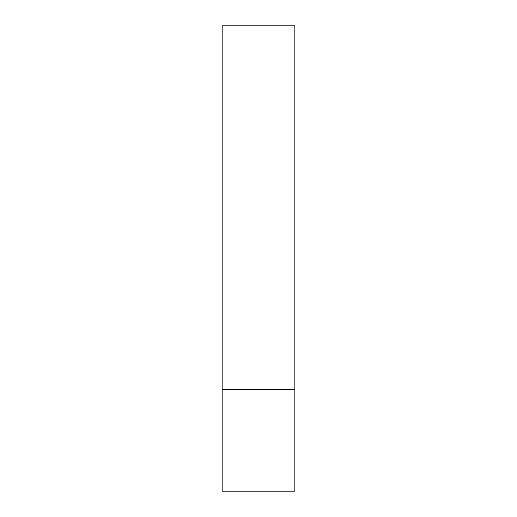 <?xml version="1.0" encoding="UTF-8"?>
<svg xmlns="http://www.w3.org/2000/svg" width="517" height="517" viewBox="0 0 517 517"><rect width="100%" height="100%" fill="white"/><g stroke="black" fill="none" stroke-linecap="round" stroke-linejoin="round"><path stroke-width="0.78" d="M294.852 389.366L222.148 389.366L294.852 389.366L294.852 25.85L222.148 25.85L222.148 491.15L294.852 491.15L294.852 389.366"/></g></svg>
